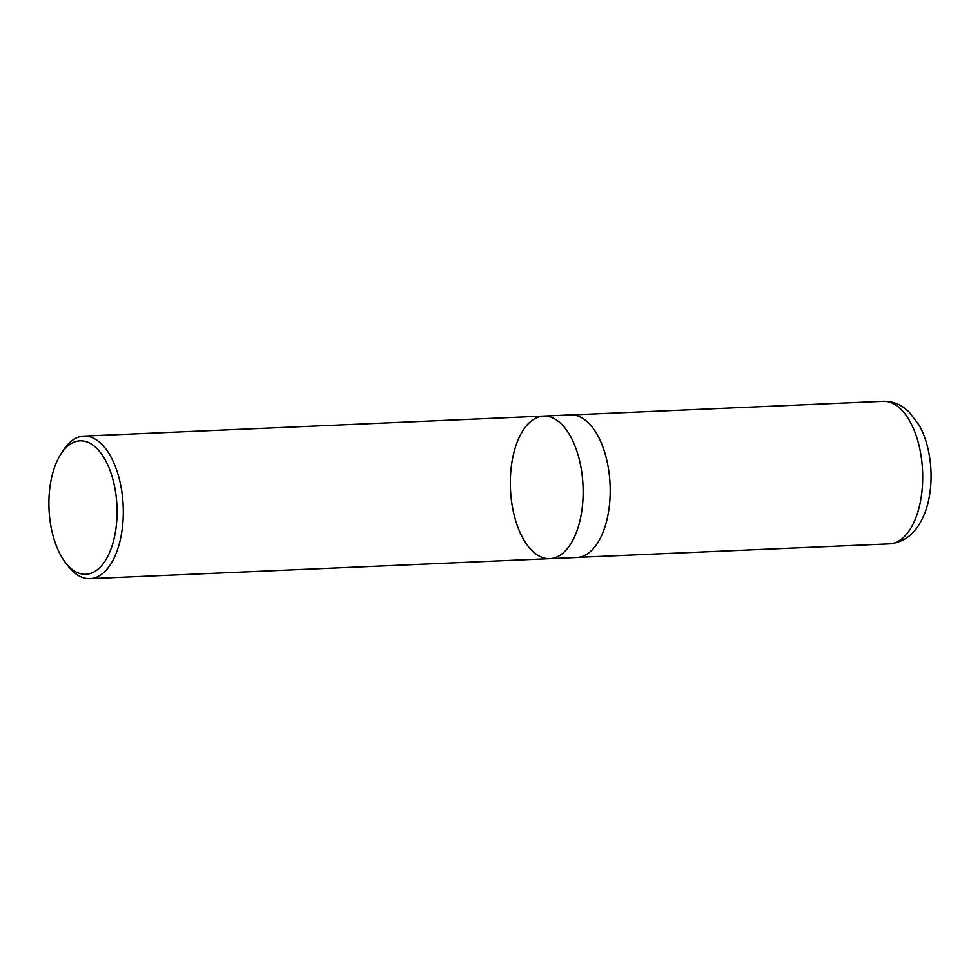 <?xml version="1.0" encoding="UTF-8"?>
<svg xmlns="http://www.w3.org/2000/svg" width="980" height="980" viewBox="0 0 980 980"><rect width="100%" height="100%" fill="white"/><g stroke="black" fill="none" stroke-linecap="round" stroke-linejoin="round"><path stroke-width="1.47" d="M77.383 572.59A66.787 33.994 87.5 0 1 65.219 562.251A66.787 33.994 87.5 0 1 60.54 454.647A66.787 33.994 87.5 0 1 115.75 493.418A66.787 33.994 87.5 0 1 77.383 572.59M60.54 454.647L62.928 450.861A71.344 36.321 87.5 0 1 83.79 436.125A71.344 36.321 87.5 0 1 92.843 437.938A71.344 36.321 87.5 0 1 123.272 514.708A71.344 36.321 87.5 0 1 89.989 578.678A71.344 36.321 87.5 0 1 80.936 576.865A71.344 36.321 87.5 0 1 67.939 565.815L65.219 562.251M552.696 417.921A71.344 36.321 -92.5 0 0 543.63 416.096A71.344 36.321 87.5 0 1 552.696 417.921A71.344 36.321 87.5 0 1 583.125 494.68A71.344 36.321 87.5 0 1 549.841 558.661A71.344 36.321 -92.5 0 0 583.125 494.68A71.344 36.321 -92.5 0 0 552.696 417.921M579.744 416.745A71.344 36.321 87.5 0 1 610.185 493.504A71.344 36.321 87.5 0 1 576.902 557.485L549.841 558.661A71.344 36.321 87.5 0 1 510.458 488.959A71.344 36.321 87.5 0 1 543.63 416.096L570.691 414.92A71.344 36.321 87.5 0 1 579.744 416.745M883.176 401.322A71.344 36.321 87.5 0 1 922.572 471.013A71.344 36.321 87.5 0 1 889.387 543.876C908.766 541.769 917.611 529.004 923.344 516.472C934.81 491.458 933.585 450.861 919.191 425.296L908.901 411.747L903.486 407.362C897.313 403.123 890.538 401.114 883.176 401.322L572.222 414.92M89.989 578.678L549.841 558.661M83.79 436.125L543.63 416.096M578.421 557.351L889.387 543.876"/></g></svg>
